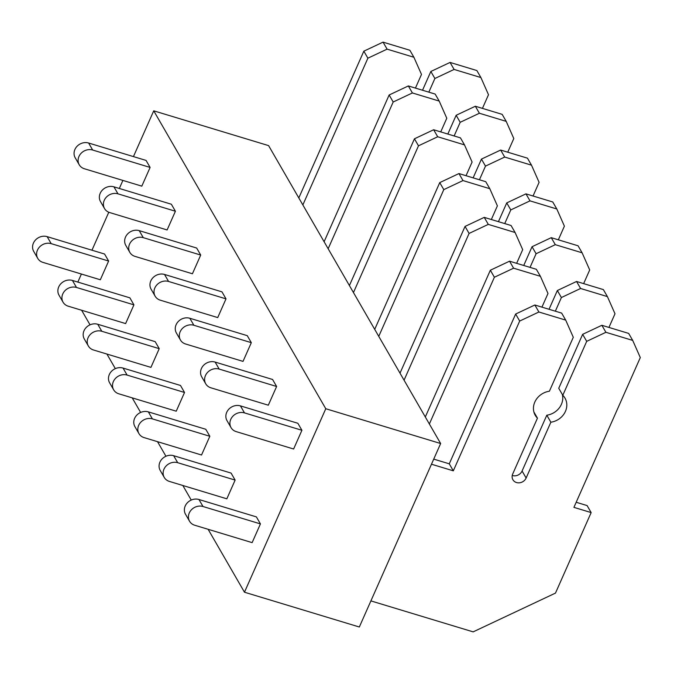 <?xml version="1.0" encoding="UTF-8"?>
<svg xmlns="http://www.w3.org/2000/svg" width="674" height="674" viewBox="0 0 674 674"><rect width="100%" height="100%" fill="white"/><g stroke="black" fill="none" stroke-linecap="round" stroke-linejoin="round"><path stroke-width="1.01" d="M325.778 408.73L244.468 592.219L359.335 627.005L440.644 443.526L325.778 408.73L153.731 110.822L133.444 156.595M122.887 180.421L119.323 188.467M108.784 212.243L91.959 250.214M81.402 274.032L77.839 282.086M81.621 310.251L90.038 324.826M106.922 354.061L115.338 368.636M132.222 397.871L140.639 412.446M157.522 441.681L165.947 456.256M182.831 485.491L191.248 500.066M208.131 529.301L244.468 592.219M37.744 258.378A10.733 9.47 -30 0 0 42.892 262.371L100.325 279.769L108.624 261.04L104.58 254.031L47.146 236.641A10.733 9.47 -30 0 0 35.393 240.104A10.733 9.47 -30 0 0 33.7 251.368L37.744 258.378A10.733 9.47 -30 0 1 39.437 247.114A10.733 9.47 -30 0 1 51.19 243.651L47.146 236.641M79.229 164.759A10.733 9.47 -30 0 0 84.376 168.753L141.81 186.15L150.108 167.43L146.064 160.42L88.631 143.023A10.733 9.47 -30 0 0 76.878 146.485A10.733 9.47 -30 0 0 75.185 157.75L79.229 164.759A10.733 9.47 -30 0 1 80.922 153.495A10.733 9.47 -30 0 1 92.675 150.032L88.631 143.023M63.053 302.188A10.733 9.47 -30 0 0 68.2 306.181L125.625 323.579L133.924 304.85L129.88 297.841L72.447 280.451A10.733 9.47 -30 0 0 60.694 283.914A10.733 9.47 -30 0 0 59 295.178L63.053 302.188A10.733 9.47 -30 0 1 64.746 290.924A10.733 9.47 -30 0 1 76.491 287.461L72.447 280.451M104.537 208.569A10.733 9.47 -30 0 0 109.685 212.563L167.11 229.96L175.409 211.24L171.365 204.23L113.931 186.833A10.733 9.47 -30 0 0 102.178 190.295A10.733 9.47 -30 0 0 100.485 201.56L104.537 208.569A10.733 9.47 -30 0 1 106.231 197.305A10.733 9.47 -30 0 1 117.975 193.842L113.931 186.833M88.353 345.998A10.733 9.47 -30 0 0 93.501 349.991L150.934 367.389L159.224 348.66L155.18 341.651L97.747 324.261A10.733 9.47 -30 0 0 85.994 327.724A10.733 9.47 -30 0 0 84.301 338.988L88.353 345.998A10.733 9.47 -30 0 1 90.046 334.734A10.733 9.47 -30 0 1 101.791 331.271L97.747 324.261M129.838 252.379A10.733 9.47 -30 0 0 134.985 256.373L192.419 273.77L200.709 255.05L196.665 248.04L139.232 230.643A10.733 9.47 -30 0 0 127.479 234.105A10.733 9.47 -30 0 0 125.785 245.37L129.838 252.379A10.733 9.47 -30 0 1 131.531 241.115A10.733 9.47 -30 0 1 143.276 237.652L139.232 230.643M113.653 389.808A10.733 9.47 -30 0 0 118.801 393.801L176.234 411.199L184.524 392.47L180.48 385.461L123.047 368.071A10.733 9.47 -30 0 0 111.294 371.534A10.733 9.47 -30 0 0 109.601 382.798L113.653 389.808A10.733 9.47 -30 0 1 115.347 378.544A10.733 9.47 -30 0 1 127.1 375.081L123.047 368.071M155.138 296.189A10.733 9.47 -30 0 0 160.286 300.183L217.719 317.58L226.009 298.86L221.965 291.85L164.532 274.453A10.733 9.47 -30 0 0 152.779 277.915A10.733 9.47 -30 0 0 151.086 289.18L155.138 296.189A10.733 9.47 -30 0 1 156.831 284.925A10.733 9.47 -30 0 1 168.576 281.462L164.532 274.453M138.954 433.618A10.733 9.47 -30 0 0 144.101 437.611L201.534 455.009L209.833 436.28L205.781 429.271L148.347 411.881A10.733 9.47 -30 0 0 136.595 415.344A10.733 9.47 -30 0 0 134.901 426.608L138.954 433.618A10.733 9.47 -30 0 1 140.647 422.354A10.733 9.47 -30 0 1 152.4 418.891L148.347 411.881M180.438 339.999A10.733 9.47 -30 0 0 185.586 343.993L243.019 361.39L251.318 342.67L247.265 335.66L189.832 318.263A10.733 9.47 -30 0 0 178.079 321.725A10.733 9.47 -30 0 0 176.386 332.99L180.438 339.999A10.733 9.47 -30 0 1 182.132 328.735A10.733 9.47 -30 0 1 193.885 325.272L189.832 318.263M164.254 477.428A10.733 9.47 -30 0 0 169.401 481.421L226.835 498.819L235.133 480.09L231.081 473.081L173.648 455.691A10.733 9.47 -30 0 0 161.895 459.154A10.733 9.47 -30 0 0 160.201 470.418L164.254 477.428A10.733 9.47 -30 0 1 165.947 466.164A10.733 9.47 -30 0 1 177.7 462.701L173.648 455.691M205.738 383.809A10.733 9.47 -30 0 0 210.886 387.803L268.319 405.2L276.618 386.48L272.566 379.47L215.132 362.073A10.733 9.47 -30 0 0 203.38 365.535A10.733 9.47 -30 0 0 201.686 376.8L205.738 383.809A10.733 9.47 -30 0 1 207.432 372.545A10.733 9.47 -30 0 1 219.185 369.082L215.132 362.073M189.554 521.238A10.733 9.47 -30 0 0 194.702 525.231L252.135 542.629L260.434 523.9L256.381 516.891L198.948 499.501A10.733 9.47 -30 0 0 187.195 502.964A10.733 9.47 -30 0 0 185.502 514.228L189.554 521.238A10.733 9.47 -30 0 1 191.248 509.974A10.733 9.47 -30 0 1 203 506.511L198.948 499.501M231.039 427.619A10.733 9.47 -30 0 0 236.186 431.613L293.62 449.01L301.918 430.29L297.866 423.28L240.433 405.883A10.733 9.47 -30 0 0 228.68 409.345A10.733 9.47 -30 0 0 226.986 420.61L231.039 427.619A10.733 9.47 -30 0 1 232.732 416.355A10.733 9.47 -30 0 1 244.485 412.892L240.433 405.883M440.644 443.526L268.597 145.618L153.731 110.822M415.437 88.092L421.486 74.426L413.895 57.265L409.851 50.255L383.043 42.133L363.834 51.182L367.886 58.191L302.853 204.938M363.834 51.182L298.809 197.929M383.043 42.133L387.095 49.143L367.886 58.191M413.895 57.265L387.095 49.143M482.441 108.388L488.498 94.722L480.899 77.552L476.855 70.543L450.055 62.429L430.846 71.478L434.89 78.487L428.833 92.153M430.846 71.478L422.531 90.24M450.055 62.429L454.099 69.439L434.89 78.487M480.899 77.552L454.099 69.439M108.624 261.04L51.19 243.651M150.108 167.43L92.675 150.032M440.737 131.902L446.786 118.236L439.195 101.075L435.151 94.065L408.351 85.943L389.142 94.992L393.186 102.001L328.154 248.748M389.142 94.992L324.11 241.739M408.351 85.943L412.395 92.953L393.186 102.001M439.195 101.075L412.395 92.953M507.741 152.198L513.799 138.532L506.199 121.362L502.155 114.353L475.355 106.239L456.146 115.288L460.19 122.297L454.133 135.963M456.146 115.288L447.831 134.05M475.355 106.239L479.399 113.249L460.19 122.297M506.199 121.362L479.399 113.249M133.924 304.85L76.491 287.461M175.409 211.24L117.975 193.842M466.037 175.712L472.095 162.046L464.496 144.885L460.452 137.875L433.652 129.753L414.443 138.802L418.487 145.811L353.454 292.558M414.443 138.802L349.41 285.549M433.652 129.753L437.696 136.763L418.487 145.811M464.496 144.885L437.696 136.763M533.041 196.008L539.099 182.342L531.5 165.172L527.456 158.163L500.656 150.049L481.447 159.098L485.491 166.107L479.441 179.773M481.447 159.098L473.131 177.86M500.656 150.049L504.7 157.059L485.491 166.107M531.5 165.172L504.7 157.059M159.224 348.66L101.791 331.271M200.709 255.05L143.276 237.652M491.338 219.522L497.395 205.856L489.796 188.695L485.752 181.685L458.952 173.563L439.743 182.612L443.787 189.621L378.754 336.368M439.743 182.612L374.71 329.359M458.952 173.563L462.996 180.573L443.787 189.621M489.796 188.695L462.996 180.573M558.342 239.818L564.399 226.152L556.808 208.982L552.756 201.973L525.956 193.859L506.747 202.908L510.791 209.917L504.742 223.583M506.747 202.908L498.431 221.67M525.956 193.859L530 200.869L510.791 209.917M556.808 208.982L530 200.869M184.524 392.47L127.1 375.081M226.009 298.86L168.576 281.462M516.638 263.332L522.695 249.666L515.096 232.505L511.052 225.495L484.252 217.373L465.043 226.422L469.087 233.431L404.063 380.178M465.043 226.422L400.011 373.169M484.252 217.373L488.296 224.383L469.087 233.431M515.096 232.505L488.296 224.383M583.642 283.628L589.699 269.962L582.109 252.792L578.056 245.783L551.256 237.669L532.047 246.718L536.091 253.727L530.042 267.393M532.047 246.718L523.732 265.48M551.256 237.669L555.3 244.679L536.091 253.727M582.109 252.792L555.3 244.679M209.833 436.28L152.4 418.891M251.318 342.67L193.885 325.272M541.938 307.142L547.996 293.476L540.405 276.306L536.352 269.297L509.552 261.183L490.343 270.232L494.387 277.241L429.363 423.988M490.343 270.232L425.311 416.979M509.552 261.183L513.596 268.193L494.387 277.241M540.405 276.306L513.596 268.193M608.942 327.438L615 313.772L607.409 296.602L603.356 289.593L576.556 281.479L557.347 290.528L561.391 297.537L555.342 311.203M557.347 290.528L549.032 309.29M576.556 281.479L580.6 288.489L561.391 297.537M607.409 296.602L580.6 288.489M235.133 480.09L177.7 462.701M276.618 386.48L219.185 369.082M562.318 394.45A17.179 15.148 -30 0 1 546.808 415.209L550.86 422.219L526.133 478.018A7.515 6.63 -30 0 1 519.654 482.786A7.515 6.63 -30 0 1 512.914 479.753A7.515 6.63 -30 0 1 512.72 473.957L537.456 418.158A17.179 15.148 -30 0 1 535.249 415.31A17.179 15.148 -30 0 1 549.394 391.223L573.296 337.286L565.705 320.116L561.653 313.107L534.853 304.993L515.644 314.042L449.272 463.822L453.316 470.831L431.47 464.218M449.272 463.822L433.727 459.12M515.644 314.042L519.688 321.051L453.316 470.831M534.853 304.993L538.897 312.003L519.688 321.051M565.705 320.116L538.897 312.003M537.456 418.158L533.884 411.974M546.808 415.209L522.08 471.008A7.515 6.63 -30 0 1 512.248 475.465M562.798 395.276L558.746 388.266L582.648 334.338L586.7 341.347L562.798 395.276A17.179 15.148 -30 0 1 564.997 398.132A17.179 15.148 -30 0 1 550.86 422.219M576.186 502.265L587.105 505.576L591.157 512.585L573.928 507.362L640.3 357.582L632.709 340.412L628.657 333.403L601.857 325.289L605.909 332.299L586.7 341.347M601.857 325.289L582.648 334.338M632.709 340.412L605.909 332.299M370.902 600.896L473.156 631.867L555.477 593.095L591.157 512.585M260.434 523.9L203 506.511M301.918 430.29L244.485 412.892M526.133 478.018L522.08 471.008"/></g></svg>
